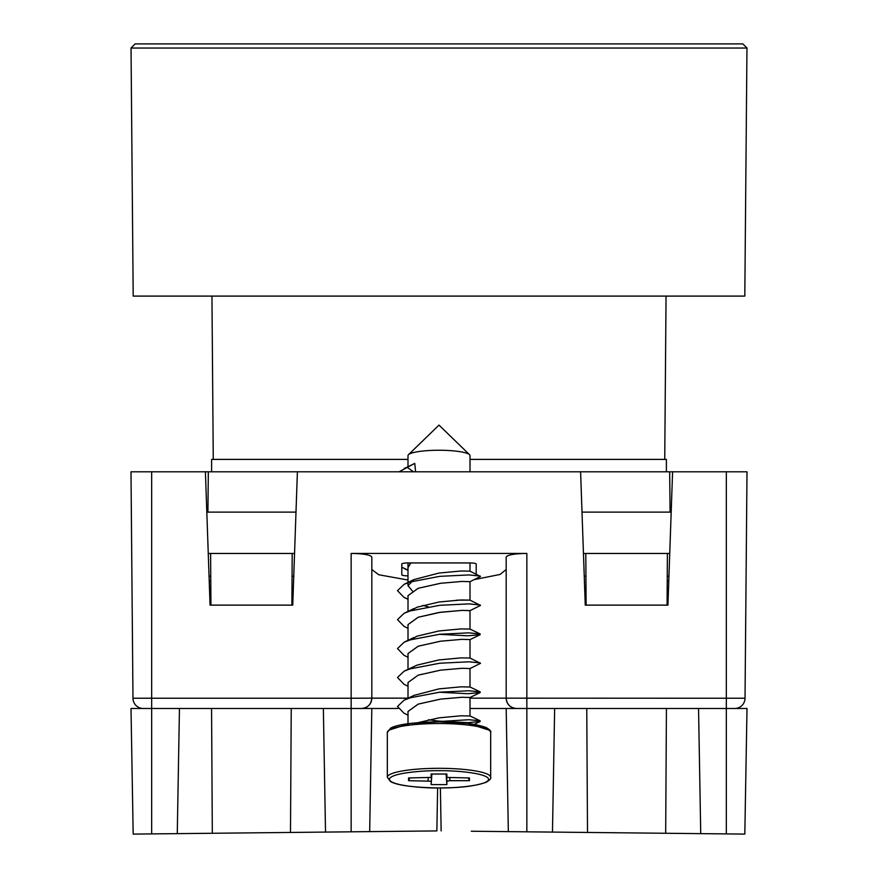 <?xml version="1.0" encoding="UTF-8"?>
<svg xmlns="http://www.w3.org/2000/svg" width="878" height="878" viewBox="0 0 878 878"><rect width="100%" height="100%" fill="white"/><g stroke="black" fill="none" stroke-linecap="round" stroke-linejoin="round"><path stroke-width="1.32" d="M131.031 48.038L133.193 296.095L744.807 296.095L746.969 48.038L131.031 48.038L135.124 43.9L742.876 43.9L746.969 48.038M664.734 459.403L666.051 296.095M213.266 459.403L211.949 296.095M666.391 471.804L666.391 459.403L470.004 459.403M407.996 459.403L211.609 459.403L211.609 471.804M745.027 698.24L726.336 698.24L726.336 471.804L747.002 471.804L745.027 698.24A10.338 10.338 0 0 1 734.699 708.491L516.516 708.491A10.338 10.338 0 0 1 506.178 698.153L506.178 557.069C507.495 554.874 514.387 553.656 526.855 553.425L526.855 831.817L744.818 834.1L747.002 708.491L726.336 708.491L726.336 698.24L470.004 698.153M323.356 708.491L325.519 832.081L406.712 831.236L369.671 831.62L371.822 708.491L351.145 708.491L351.145 698.24L371.822 698.153A10.338 10.338 0 0 1 361.484 708.491A10.338 10.338 0 0 0 371.822 698.153C371.196 704.43 367.75 707.877 361.484 708.491L143.301 708.491A10.338 10.338 0 0 1 132.973 698.24L130.998 471.804L132.973 698.24L151.664 698.24L151.664 833.902L177.268 833.639L179.452 708.491M210.753 576.198L209.052 576.198L210.753 576.198M516.516 708.491C510.25 707.877 506.804 704.43 506.178 698.153C506.804 704.43 510.25 707.877 516.516 708.491M292.056 576.198L293.757 576.198M585.944 576.198L584.243 576.198M668.948 576.198L667.247 576.198M205.408 471.804L210.061 605.129L292.747 605.129L297.401 471.804L130.998 471.804M726.336 471.804L672.592 471.804L667.938 605.129L585.253 605.129L580.599 471.804L297.401 471.804M407.996 698.153L371.822 698.153L371.822 557.069C370.505 554.874 363.613 553.656 351.145 553.425L526.855 553.425M371.822 569.515L378.725 574.75L407.996 580.029M474.285 579.601L500.076 574.453L506.178 569.515M672.592 471.804L580.599 471.804M407.996 575.858A6.201 1.076 0 0 1 401.795 574.783L401.795 564.016A6.201 1.076 0 0 1 407.996 562.941L470.004 562.941A6.201 1.076 0 0 1 476.205 564.016L476.205 574.168M207.91 512.115L208.327 471.804M670.09 512.115L669.673 471.804M407.996 466.635L407.996 455.638A31.004 5.389 0 0 1 408.479 454.683A31.004 5.389 0 0 1 439 450.249A31.004 5.389 0 0 1 469.521 454.683A31.004 5.389 0 0 1 470.004 455.638L470.004 471.804M412.331 590.905L407.996 585.681L413.944 579.579L439 573.06L460.928 571.007L469.949 571.139L480.507 576.451L469.982 581.708M407.996 596.623L407.996 595.635L418.18 588.282L440.569 583.277L462.037 581.434L470.026 581.686L462.004 581.434L440.569 583.288L418.213 588.293L408.029 595.635L407.996 611.67M410.114 610.967L417.072 607.203L439 602.012L460.928 599.97L469.949 600.102L480.507 605.403L469.982 610.671L462.037 610.386L440.569 612.24L418.18 617.245L407.996 624.587L407.996 625.586M470.004 600.157L456.703 600.157M470.004 629.087L470.004 610.605L462.004 610.397L439 612.46L418.213 617.245L408.029 624.587L407.996 640.633M410.114 639.919L417.072 636.166L439 630.964L460.928 628.922L469.949 629.054L480.167 633.96L480.156 634.673L467.798 635.804L439.285 634.311M407.996 654.538L407.996 653.55L418.18 646.197L440.569 641.192L462.037 639.349L470.026 639.59L462.004 639.349L440.569 641.203L418.213 646.208L408.029 653.55L407.996 669.332M407.996 686.19L404.001 684.258L397.493 677.52L404.165 671.154L417.072 665.118L439 659.927L460.928 657.885L469.949 658.017L480.507 663.318L469.982 668.586M407.996 683.501L407.996 682.502L418.18 675.149L440.569 670.155L462.037 668.301L470.026 668.553L462.004 668.301L440.569 670.155L418.213 675.16L408.029 682.502L407.996 698.295M407.996 715.142L404.001 713.21L397.493 706.483L404.165 700.117L413.944 695.409L439 688.879L460.928 686.837L470.004 687.024M418.29 722.594L439 717.842L460.928 715.8L470.004 715.987L470.004 697.472L462.004 697.264L440.569 699.118L418.213 704.112L408.029 711.454L407.996 723.681M399.084 471.804L414.756 463.375L415.59 471.804M410.838 562.941L407.996 567.166L407.996 562.941M422.68 605.392L428.31 606.819M431.12 781.222L408.566 780.685L408.566 777.952L431.12 777.414L431.12 774.034L446.88 774.034L446.88 777.425L469.434 777.952L469.434 780.685L449.964 780.685L446.88 781.222L446.88 784.603L431.12 784.603L431.691 774.034M446.101 774.034L446.88 784.603M431.899 774.034L431.12 784.603M409.839 777.952L408.566 780.685M468.161 777.952L469.434 780.685M407.996 712.453L407.996 711.454L418.18 704.112L440.569 699.107L462.037 697.253L470.026 697.505L480.156 692.577L467.798 693.708L439.285 692.226M407.996 567.671L410.805 562.941M413.494 471.804L407.03 467.25L414.756 463.375M433.523 721.87L468.907 719.719L480.167 720.827L480.156 721.54L467.798 722.671L438.221 721.068L428.464 719.751M404.165 700.117L410.202 697.801L439.779 692.171L468.907 690.756L480.167 691.875L480.156 692.577M404.165 671.154L410.202 668.849L439.779 663.219L468.907 661.803L480.167 662.912M407.996 657.227L404.001 655.306L397.493 648.568L404.165 642.202L410.202 639.886L439.779 634.256L468.907 632.84L480.167 633.96M407.996 628.275L404.001 626.343L397.493 619.616L404.165 613.25L410.202 610.934L439.779 605.304L468.907 603.888L480.167 604.997M407.996 599.037L404.001 597.391L397.493 590.653L404.165 584.287L410.202 581.982L439.779 576.341L468.907 574.936L480.167 576.045M407.996 570.074L401.795 567.243M404.165 468.468L407.03 467.25M471.288 831.236L526.855 831.817M700.732 833.639L698.548 708.491M665.678 833.266L666.435 708.491M667.071 605.129L667.39 553.458L585.802 553.458L586.12 605.129M587.514 832.454L586.756 708.491M554.644 708.491L552.481 832.081M508.329 831.62L506.178 708.491L526.855 708.491M441.14 830.917L440.383 787.961L439 787.961C424.491 788.279 390.062 785.7 389.393 779.324C390.062 772.947 424.491 770.357 439 770.708C453.509 770.357 487.938 772.947 488.607 779.324C487.938 785.7 453.509 788.279 439 787.939C454.124 787.753 470.86 787.511 486.182 782.254C489.88 780.026 491.384 778.369 490.681 777.282L490.681 732.493A51.681 8.978 180 0 0 439 723.527A51.681 8.978 180 0 0 387.319 732.493L390.589 728.147C397.525 724.383 413.659 722.265 439 721.815L410.224 723.439L389.481 729.925M470.004 708.491L506.178 708.491M669.738 553.458L667.39 553.458M671.187 512.115L582.004 512.115M583.442 553.458L585.802 553.458M397.964 708.491L371.822 708.491L369.671 831.62L436.86 830.917L437.617 787.961M325.519 832.081L177.268 833.639M151.664 708.491L130.998 708.491L133.182 834.1L151.664 833.902M210.929 605.129L210.61 553.458L292.198 553.458L291.88 605.129M291.244 708.491L290.486 832.454M211.565 708.491L212.322 833.266M292.198 553.458L294.558 553.458M210.61 553.458L208.262 553.458M206.813 512.115L295.996 512.115M667.214 581.269L668.773 581.269M143.301 708.491A10.338 10.338 0 0 1 132.973 698.24M351.145 553.425L351.145 698.24L151.664 698.24L151.664 471.804M209.227 581.269L210.786 581.269M439 787.961C413.659 787.511 397.525 785.404 390.589 781.629L387.319 777.282A51.681 8.978 0 0 1 439 768.305A51.681 8.978 0 0 1 490.681 777.282M488.519 729.925L467.776 723.439L439 721.848C454.124 722.034 470.86 722.265 486.182 727.533C489.88 729.75 491.384 731.407 490.681 732.493M428.244 777.952L428.036 780.685M431.394 774.034L431.12 777.414L431.394 774.034M446.309 774.034L446.88 781.222M449.964 780.685L449.755 777.952M726.336 833.902L726.336 708.491M351.145 708.491L351.145 831.817M408.479 454.683L439 425.095L469.521 454.683M470.004 562.941L470.004 571.172M470.004 581.653L470.004 600.124M470.004 639.557L470.004 658.039M470.004 668.52L470.004 686.991M407.996 567.166L407.996 585.681M387.319 777.282L387.319 732.493M474.339 724.35L480.156 721.54M469.982 639.623L480.156 634.673M407.996 599.323L404.001 597.391M407.996 570.36L404.001 568.428M480.167 720.827L469.949 715.921M480.167 691.875L469.949 686.969M404.165 642.202L413.944 637.494M404.165 613.25L413.944 608.542M404.165 584.287L413.944 579.579"/></g></svg>
